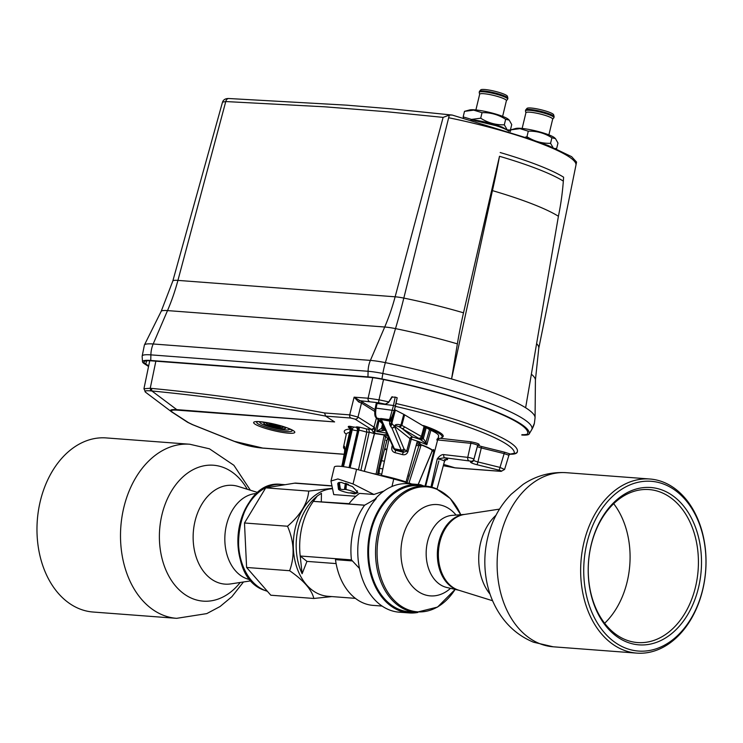 <?xml version="1.0" encoding="UTF-8"?>
<svg xmlns="http://www.w3.org/2000/svg" width="743" height="743" viewBox="0 0 743 743"><rect width="100%" height="100%" fill="white"/><g stroke="black" fill="none" stroke-linecap="round" stroke-linejoin="round"><path stroke-width="1.11" d="M432.426 450.379A39.388 6.046 13.5 0 0 421.132 444.955L409.012 482.931L408.39 483.266M407.043 482.839L418.959 445.651L416.099 445.549M418.151 484.482L432.435 450.332A39.398 6.046 13.5 0 0 421.142 444.908L418.959 445.651A1.31 1.031 -88 0 0 418.263 444.063L419.739 445.103L421.142 444.927L419.498 442.856A1.31 0.743 109.7 0 1 418.43 444.073A38.125 5.851 13.5 0 0 416.684 443.46M432.584 450.555A1.31 1.245 -48.4 0 0 433.503 449.589L432.51 450.119A1.31 1.217 126.5 0 1 432.435 450.332L431.804 451.465M408.139 475.845L407.536 476.569M389.146 437.367L388.143 437.822M376.032 474.396L384.215 435.054L385.171 436.401L387.029 435.677L387.001 434.218M432.352 450.834L432.296 450.908A38.125 5.851 13.5 0 1 432.584 451.205L434.107 450.193L425.042 486.089M430.847 430.281L429.528 429.612L425.934 442.206L422.433 437.404A2.183 2.136 152.1 0 1 419.832 438.992L402.074 428.553L412.551 436.995A2.183 0.752 -73.2 0 0 411.241 439.178A39.453 6.055 13.5 0 1 426.826 444.76L425.172 442.958L425.934 442.206L426.826 444.76L430.847 430.281A39.723 6.102 13.5 0 1 438.611 436.122L425.665 486.145M425.172 442.958L420.324 439.512A41.636 6.39 13.5 0 0 412.551 436.995A2.183 2.053 -51.1 0 0 410.015 438.649L411.241 439.178L407.888 451.818C406.755 454.298 404.889 455.227 402.307 454.586L403.347 452.32L401.192 450.063L391.895 427.903L390.753 426.584L391.886 424.123L391.208 423.008A1.31 1.198 -177.5 0 1 389.564 423.835L389.685 421.123A1.31 1.198 2.5 0 0 391.329 420.297L391.236 422.916L394.654 409.133M394.468 449.645L395.666 450.314L395.025 452.682C392.592 451.893 391.515 450.202 391.793 447.592L392.165 445.809M419.498 442.856A39.435 6.055 13.5 0 0 417.083 442.011L406.049 481.928A38.71 5.944 -166.5 0 0 381.503 475.362L389.053 438.834M406.049 481.928L403.858 481.854M382.348 476.049L381.503 475.362M420.445 444.769L419.656 445.624M387.019 434.163L384.261 434.804A39.416 6.055 -166.5 0 0 374.574 433.299M385.227 430.234L376.692 431.507L379.032 420.557M377.416 474.758L385.58 436.726L385.171 436.401M387.948 438.036L388.245 439.327L387.902 437.776L386.899 440.395L379.469 468.294L378.763 467.988L379.469 468.294L379.079 472.511L377.899 474.888M388.933 439.447A25.002 3.836 13.5 0 0 388.245 439.327L388.162 437.841M388.44 437.441A1.31 1.235 -51.1 0 0 387.623 438.37L385.58 436.726A1.31 1.235 128.9 0 1 387.103 435.732L387.995 436.447M374.509 433.568A39.388 6.046 13.5 0 1 384.215 435.073L385.385 435.918L385.013 435.287M386.917 449.181A24.649 3.789 -166.5 0 0 384.725 448.791M429.528 429.612L425.804 427.457A43.345 6.659 -166.5 0 1 442.141 436.949A43.345 6.659 -166.5 0 1 437.943 438.695M394.793 409.625L395.378 410.071L391.821 423.371L394.338 426.306A2.183 1.681 139.4 0 1 391.886 427.903A2.183 1.904 -22.8 0 0 394.552 426.445L394.394 426.111C395.081 424.346 397.254 423.993 400.923 425.07L403.765 414.334L425.804 427.457M424.188 425.999L421.383 436.485L404.48 426.807A2.183 1.913 -60.2 0 1 402.074 428.553L399.297 426.872C396.121 425.516 394.561 425.302 394.607 426.241L410.015 438.649L406.653 451.289L403.347 452.32A41.329 6.343 13.5 0 0 395.666 450.314L394.394 448.791A2.183 1.895 156 0 1 393.038 447.778M382.58 430.364L381.596 428.237L376.692 431.507A39.453 6.055 13.5 0 1 386.518 433.123M383.964 430.262L382.794 427.754L384.633 427.346M391.329 420.297L391.273 419.182A1.31 1.291 164 0 1 389.704 420.12L389.573 419.656A1.31 1.291 -16 0 0 391.134 418.718L394.245 410.563L375.234 408.009C374.398 413.089 374.648 416.284 375.995 417.594A2.183 2.09 -45.7 0 0 377.017 418.133C375.521 416.563 375.234 413.164 376.144 407.944L377.072 403.486L393.484 405.474L395.183 397.096L397.171 397.765L395.48 406.096M403.765 414.334L395.378 410.071M346.396 483.619L348.541 484.482M358.451 469.808L366.782 432.147L366.531 428.98L367.711 428.99A5.563 0.854 13.5 0 1 371.537 429.528L374.379 433.633L374.546 427.513A2.619 2.424 125.8 0 1 371.537 429.528A20.971 3.223 -166.5 0 0 371.054 429.203L355.052 419.145A2.619 2.359 -57.8 0 0 357.996 417.083L349.721 414.873A2.619 1.876 94.3 0 0 350.91 418.04L355.052 419.145M349.693 467.728L358.962 430.16L350.111 467.811M338.474 489.182L337.786 483.619L338.567 488.968A8.888 1.365 -166.5 0 0 338.474 489.182A8.888 1.365 -166.5 0 0 348.207 492.823L349.944 492.943A4.802 0.734 -166.5 0 1 353.872 493.241L355.683 493.389A8.888 1.365 -166.5 0 0 355.739 493.333A8.888 1.365 -166.5 0 0 346.043 489.535L346.303 483.99L345.56 483.907L344.668 488.067M338.13 482.913L338.567 488.968M338.799 488.95L339.765 489.024L338.399 482.718M338.771 482.551L338.576 483.377L339.486 483.396L340.378 489.117A4.802 0.734 -166.5 0 0 344.315 489.414M339.765 489.024L340.378 489.117M344.557 488.532L345.495 483.303M344.613 489.386L345.588 489.461L345.997 483.47M350.055 492.888L354.606 493.909L357.977 492.711L352.544 486.6L341.111 482.346L337.74 483.544L337.907 484.733M443.794 454.614C441.779 454.344 439.596 455.784 437.237 458.923L444.713 457.744A2.619 1.607 -83.5 0 1 443.794 454.614L467.756 457.363L470.876 443.32L436.745 439.847M423.826 486.006L420.594 484.705A64.381 46.112 -85.7 0 0 418.876 484.538L407.907 483.702A64.381 46.112 94.3 0 0 375.122 499.064L376.255 498.572L375.122 499.064M331.034 480.851L334.341 467.059A19.643 3.018 13.5 0 1 356.575 469.316L393.753 479.021A48.016 7.374 13.5 0 1 410.275 483.888M378.642 473.579A26.191 4.021 13.5 0 1 381.753 474.164M382.821 468.972A29.023 4.458 -166.5 0 0 379.524 468.341M381.558 460.688A29.023 4.458 13.5 0 1 384.419 461.227M384.568 449.385A21.463 3.297 13.5 0 1 386.797 449.756M438.844 460.985L431.915 487.194M443.645 464.421L454.967 467.821L443.645 464.431M263.524 448.103L344.167 454.233M262.688 448.038L234.342 441.342A2.619 1.783 111.8 0 1 233.971 441.258L192.4 424.624A2.619 1.783 -68.2 0 0 192.771 424.708L234.342 441.342M146.102 392.61C143.687 391.032 145.21 390.446 150.671 390.864L151.878 390.976L151.433 388.385C209.795 393.994 267.508 402.186 324.561 412.969L325.629 416.108C268.167 405.037 210.25 396.66 151.878 390.976L176.778 409.625C170.463 409.319 168.893 410.173 172.07 412.189A2.619 2.378 -57 0 0 173.054 412.625C169.896 410.535 171.373 409.727 177.484 410.173L334.601 421.922L325.666 416.126L350.91 418.04M306.961 561.383L300.209 556.005L302.122 573.745L306.961 561.383L336.105 563.584M302.122 573.745A53.905 38.608 -85.7 0 1 315.329 497.726L317.317 495.98L313.332 501.376L349.089 503.661M317.317 495.98L321.44 493.287L321.32 501.562M355.916 496.268L333.728 494.587L330.979 481.027L337.889 478.956L353.055 483.972L373.896 494.466L359.528 493.38A59.579 42.676 -85.7 0 0 348.848 503.977L364.683 505.175M355.386 598.356L327.942 596.285A53.905 38.608 -85.7 0 1 293.355 542.158A53.905 38.608 -85.7 0 1 332.427 488.745M331.833 596.583L313.843 598.468C311.726 589.673 303.655 580.422 289.621 570.717C294.878 556.349 294.172 541.526 287.513 526.239C300.534 514.992 307.611 503.28 308.735 491.104L332.335 488.29M313.843 598.468L270.814 595.217L246.602 567.466L244.484 522.988L265.715 487.854L294.609 483.164A10.913 7.82 94.3 0 1 295.946 483.108L331.787 485.82M308.735 491.104L265.715 487.854M244.484 522.988L287.513 526.239M176.611 618.334L93.089 612.028A87.293 62.533 -85.7 0 1 79.529 608.851A87.293 62.533 -85.7 0 1 38.422 510.655A87.293 62.533 -85.7 0 1 106.249 437.924L189.771 444.24A87.293 62.533 94.3 0 0 121.954 516.97A87.293 62.533 94.3 0 0 163.051 615.167A87.293 62.533 94.3 0 0 176.611 618.334L206.768 613.607L220.077 606.52L231.881 596.703L243.453 581.983M246.602 567.466L289.621 570.717M383.927 491.03L373.896 494.466M376.255 498.572A64.381 46.112 -85.7 0 0 359.482 568.469L351.439 559.878L300.209 556.005A61.112 43.772 -85.7 0 1 313.323 501.376L364.553 505.249L375.401 499.045M417.835 612.455A64.381 46.112 -85.7 0 1 409.17 612.929A64.381 46.112 -85.7 0 1 368.036 545.26A64.381 46.112 -85.7 0 1 418.876 484.538M359.482 568.469A64.381 46.112 94.3 0 0 399.149 612.176L409.17 612.929M352.414 560.928L335.483 559.646A59.579 42.676 94.3 0 0 373.088 605.387L382.088 606.065M351.448 559.878A61.112 43.772 -85.7 0 1 364.562 505.249M435.584 488.448A63.294 45.332 94.3 0 0 425.758 486.145L418.792 485.625A63.294 45.332 94.3 0 0 370.971 531.514A63.294 45.332 94.3 0 0 409.254 611.842L416.219 612.371L437.543 607.087L455.134 589.394A62.653 44.877 -85.7 0 1 407.61 609.539A62.653 44.877 -85.7 0 1 379.45 532.294A62.653 44.877 -85.7 0 1 436.512 489.145A62.653 44.877 -85.7 0 1 460.753 514.713L450.212 498.46L435.89 488.513L425.758 486.145A63.294 45.332 94.3 0 0 377.936 532.034A63.294 45.332 94.3 0 0 406.384 610.068A63.294 45.332 94.3 0 0 416.219 612.371M663.471 482.179A87.293 62.533 94.3 0 0 649.911 479.012A87.293 62.533 94.3 0 0 582.094 551.743A87.293 62.533 94.3 0 0 623.201 649.939A87.293 62.533 94.3 0 0 636.751 653.116A87.293 62.533 94.3 0 0 704.578 580.385A87.293 62.533 94.3 0 0 663.471 482.179M625.216 647.961A85.111 60.963 94.3 0 0 702.739 589.338A85.111 60.963 94.3 0 0 664.483 484.399A85.111 60.963 94.3 0 0 586.961 543.022A85.111 60.963 94.3 0 0 625.216 647.961M626.655 641.98A78.897 56.514 -85.7 0 1 591.196 544.712A78.897 56.514 -85.7 0 1 663.053 490.371A78.897 56.514 -85.7 0 1 698.513 587.639A78.897 56.514 -85.7 0 1 626.655 641.98M625.634 639.769A76.715 54.945 -85.7 0 1 589.524 553.479A76.715 54.945 -85.7 0 1 649.113 489.572A76.715 54.945 -85.7 0 1 661.029 492.358A76.715 54.945 -85.7 0 1 697.148 578.648A76.715 54.945 -85.7 0 1 637.55 642.556A76.715 54.945 -85.7 0 1 625.634 639.769M604.644 623.275A76.715 54.945 94.3 0 0 613.681 503.68M341.929 466.474L350.724 429.51L342.151 466.502M344.427 446.339L344.055 446.237A50.18 7.709 -166.5 0 0 343.545 447.017A50.18 7.709 -166.5 0 0 344.798 449.376M342.514 463.112L344.38 453.072C344.993 448.335 344.882 446.06 344.055 446.237L344.25 446.171M353.807 427.086L350.176 426.352A2.619 1.876 -85.7 0 1 351.365 429.556L352.266 429.742A2.619 0.873 106.6 0 1 353.807 427.086L355.906 427.244A2.619 2.387 -56.2 0 1 356.789 427.606L357.643 430.086L349.052 467.598M349.099 467.607L357.903 430.048A2.619 1.876 94.3 0 0 356.714 426.844L355.906 427.244M177.484 410.173L176.778 409.625L334.601 421.922M172.07 412.189L145.563 392.23M173.054 412.625L188.425 422.6A2.619 2.378 123 0 1 187.598 422.284L171.484 411.78M455.013 467.867L443.302 465.712L454.883 467.83A2.619 1.904 -79.4 0 0 455.078 467.876A2.619 2.619 0 0 0 455.375 467.914A2.619 1.876 -85.7 0 1 454.967 467.821L500.745 471.285A2.619 1.876 94.3 0 0 501.154 471.378L504.608 469.427M155.854 361.182L150.244 388.245L143.938 388.775M477.387 446.413A4.402 0.678 -166.5 0 0 478.585 447.11A4.402 0.678 -166.5 0 0 481.297 447.955L477.925 461.942L499.965 467.393L504.581 469.483L509.011 454.948L510.079 454.214C514.88 454.326 517.314 453.416 517.397 451.484L517.379 451.521M509.949 453.917L504.543 452.19L504.144 453.601L508.509 455.106L509.949 453.917M471.118 441.844L475.464 442.809L471.118 441.844A5.638 0.864 13.5 0 0 470.421 441.751A1.31 0.808 -83.5 0 1 470.876 443.32A4.328 0.669 13.5 0 1 476.393 444.685A4.328 0.669 13.5 0 1 477.591 445.447A1.31 1.291 -178.8 0 1 479.161 444.518A81.154 12.464 13.5 0 1 478.938 445.373A3.093 0.474 -166.5 0 0 479.792 445.949A3.093 0.474 -166.5 0 0 481.696 446.543L504.543 452.19M509.057 454.707L508.509 455.106M481.696 446.543L481.297 447.955L504.144 453.601L499.166 470.208L477.127 464.756A7.393 1.133 13.5 0 1 472.567 463.344A7.393 1.133 13.5 0 1 470.533 461.96A76.845 11.804 -166.5 0 0 470.737 461.152L444.713 457.744A7.309 1.124 13.5 0 1 445.614 458.087A7.309 1.124 13.5 0 1 445.781 459.703M437.237 438.76L438.305 439.587L438.723 438.119M374.546 427.513A23.59 3.622 -166.5 0 0 373.998 427.141L357.996 417.083L361.479 403.077L358.609 401.917L359.352 400.635L378.874 402.817A117.292 18.008 13.5 0 1 385.422 404.183M372.745 377.676L368.11 398.22L354.114 397.161L358.609 401.917M324.561 412.969L349.721 414.873L354.114 397.161L374.955 409.597M527.734 433.336L527.697 433.531A125.743 19.309 13.5 0 0 527.716 433.438A125.743 19.309 13.5 0 0 492.925 410.795A125.743 19.309 13.5 0 0 382.208 379.264A26.664 4.096 13.5 0 0 369.002 377.295L151.795 360.875A26.664 4.096 13.5 0 0 144.012 361.887A26.664 4.096 13.5 0 0 145.767 364.005L146.64 360.829M148.674 365.89L145.767 364.005M527.697 433.531A26.664 4.096 13.5 0 1 521.902 434.674M367.961 376.877L150.755 360.466L150.885 354.866L368.091 371.277L367.961 376.877A28.188 4.328 -166.5 0 1 381.93 378.958A127.267 19.541 13.5 0 1 529.183 433.884L532.007 429.12A29.822 4.579 13.5 0 1 531.923 429.324L529.109 434.079A28.188 4.328 -166.5 0 0 529.183 433.884M521.809 435.036A28.188 4.328 -166.5 0 0 529.109 434.079M150.755 360.466A28.188 4.328 -166.5 0 0 142.498 361.757A28.188 4.328 -166.5 0 0 144.383 363.773L148.554 366.475M500.178 152.538A110.772 17.005 -166.5 0 1 563.621 177.206L563.333 181.106A261.889 235.568 122.2 0 1 558.411 216.269L525.626 407.749A129.31 19.857 -166.5 0 0 451.568 378.949L492.423 190.617A261.889 77.996 -73.7 0 0 499.5 156.29L463.511 312.812A174.596 52.001 -73.7 0 0 457.372 343.87L451.568 378.949A129.31 19.857 -166.5 0 0 385.376 362.64A21.826 4.867 101.5 0 0 382.859 373.488A128.901 19.792 13.5 0 1 532.007 429.12A21.826 21.566 13.4 0 0 534.412 423.185L531.923 429.324M558.411 216.269A115.221 17.693 -166.5 0 0 492.423 190.617M546.588 145.767L556.841 149.575L571.608 156.662L576.559 162.067L575.964 165.048L576.494 162.466M575.936 165.225A110.01 16.894 -166.5 0 0 575.955 165.141A110.01 16.894 -166.5 0 0 448.651 117.747L403.82 298.092A17.526 2.693 -166.5 0 0 395.137 296.801A174.596 125.056 -85.7 0 1 384.716 327.013A21.77 3.344 13.5 0 1 395.508 328.62A120.858 18.556 13.5 0 1 457.372 343.87M452.208 115.054L392.09 108.915L346.247 105.135L228.788 98.513A4.365 3.093 91.3 0 0 225.761 101.55L325.1 106.834L387.298 111.794L443.116 117.385L449.32 115.063L452.208 115.054L531.514 139.443L543.625 144.579M225.761 101.55L222.51 102.135L172.813 281.049A17.526 2.693 -166.5 0 1 177.93 280.39L225.761 101.55M510.33 131.622L510.757 129.858L519.97 128.65L528.292 131.186C536.752 130.926 544.619 133.127 551.9 137.78L555.467 138.616L557.974 143.055L556.646 148.581L555.309 148.962M556.646 148.581L554.12 148.433M553.145 147.801L550.572 143.306C542.111 143.566 534.245 141.365 526.963 136.712L525.524 137.102M510.757 129.858L515.744 128.483A20.73 3.186 13.5 0 1 520.862 128.335A20.73 3.186 13.5 0 1 540.542 132.143A20.73 3.186 13.5 0 1 554.575 137.808L555.467 138.616M528.292 131.186L526.963 136.712M551.9 137.78L550.572 143.306M522.143 128.455L525.923 112.732A13.745 2.108 13.5 0 1 534.468 112.787A13.745 2.108 13.5 0 1 548.854 116.67A13.745 2.108 13.5 0 1 552.662 119.159L548.882 134.873M552.634 119.233L553.823 117.84A14.619 2.248 -166.5 0 0 553.906 117.682A14.619 2.248 -166.5 0 0 549.866 115.035A14.619 2.248 -166.5 0 0 534.561 110.911A14.619 2.248 -166.5 0 0 525.468 110.856A14.619 2.248 -166.5 0 0 525.477 111.032L525.895 112.815M525.468 110.856L525.673 110.01A14.619 2.248 13.5 0 1 525.756 109.853A14.619 2.248 13.5 0 1 535.285 110.168A14.619 2.248 13.5 0 1 550.071 114.199A14.619 2.248 13.5 0 1 554.111 116.66A14.619 2.248 13.5 0 1 554.111 116.846L553.906 117.682M525.756 109.853L527.001 108.394A13.745 2.108 13.5 0 1 535.963 108.682A13.745 2.108 13.5 0 1 549.866 112.472A13.745 2.108 13.5 0 1 553.665 114.793L554.111 116.66M464.496 111.357L473.718 110.14L482.031 112.676C490.501 112.416 498.367 114.617 505.649 119.279L509.215 120.115L508.323 119.307A20.73 3.186 13.5 0 0 494.29 113.642A20.73 3.186 13.5 0 0 474.601 109.834A20.73 3.186 13.5 0 0 469.492 109.983L464.496 111.357L463.168 116.883L471.489 119.419L480.712 118.211C487.993 122.864 495.86 125.065 504.321 124.805L506.912 129.319M463.168 116.883L463.493 117.738M509.215 120.115L511.723 124.555L510.395 130.081L508.63 130.573M510.395 130.081L507.84 129.914M482.031 112.676L480.712 118.211M505.649 119.279L504.321 124.805M475.891 109.945L479.662 94.231A13.745 2.108 13.5 0 1 488.216 94.287A13.745 2.108 13.5 0 1 502.602 98.169A13.745 2.108 13.5 0 1 506.401 100.649L502.63 116.372M506.382 100.732L507.571 99.339A14.619 2.248 -166.5 0 0 507.655 99.181A14.619 2.248 -166.5 0 0 503.615 96.534A14.619 2.248 -166.5 0 0 488.309 92.411A14.619 2.248 -166.5 0 0 479.216 92.355A14.619 2.248 -166.5 0 0 479.226 92.531L479.644 94.315M479.216 92.355L479.421 91.51A14.619 2.248 13.5 0 1 479.504 91.352A14.619 2.248 13.5 0 1 489.033 91.668A14.619 2.248 13.5 0 1 503.81 95.698A14.619 2.248 13.5 0 1 507.859 98.16A14.619 2.248 13.5 0 1 507.859 98.336L507.655 99.181M479.504 91.352L480.749 89.884A13.745 2.108 13.5 0 1 489.711 90.182A13.745 2.108 13.5 0 1 503.605 93.971A13.745 2.108 13.5 0 1 507.413 96.293L507.859 98.16M357.699 430.151L349.284 467.644M345.681 483.368L345.56 483.907M342.579 466.548L351.365 429.556L350.724 429.51A2.619 1.876 94.3 0 0 349.535 426.306L350.176 426.352M280.222 425.702A5.452 0.836 13.5 0 1 280.222 425.758A5.452 0.836 13.5 0 1 276.833 425.739A5.452 0.836 13.5 0 1 271.121 424.197A5.452 0.836 13.5 0 1 269.616 423.213A5.452 0.836 13.5 0 1 269.635 423.166M422.851 437.841L420.324 439.512L419.832 438.992M426.222 427.727L423.389 438.333L421.309 440.023M399.297 426.872L400.923 425.07L401.824 425.433L404.629 414.808M380.63 418.662L380.945 420.622L394.329 449.543A2.183 2.053 -51.1 0 0 395.202 449.942L401.972 451.215A2.183 2.053 -51.1 0 0 404.508 449.561L407.888 451.818M381.335 421.476L379.701 418.708L380.592 419.219A2.183 1.895 -24 0 0 381.363 419.526L394.394 448.791L401.192 450.063A2.183 1.904 157.2 0 0 403.858 448.596L404.508 449.561M390.892 418.671L393.001 414.399L395.48 406.124L393.484 405.474L389.573 419.656L380.667 418.495L381.363 419.526L383.741 419.999A13.095 3.994 100.7 0 0 382.942 418.848L389.704 420.12L389.685 421.123L383.741 419.999M391.96 396.771L388.44 402.418L385.283 404.201L381.967 404.081M383.174 404.229L385.171 404.303M391.886 424.123L391.821 423.371A4.365 0.632 15 0 1 391.329 423.055A4.365 0.632 15 0 1 391.236 422.916M389.926 424.931L391.403 424.197L390.753 426.584L389.564 423.835M391.097 418.263L389.378 419.071M394.254 410.554L397.171 397.765M395.183 397.096L392.954 397.161M392.388 396.753L388.608 402.455L385.134 404.471M379.701 418.708L377.017 418.133L382.004 422.99M385.292 430.383A41.636 6.39 13.5 0 0 384.753 430.29L383.36 427.643M411.603 483.981A33.156 5.09 -166.5 0 0 409.012 482.931M406.161 482.56L406.068 481.891M408.734 472.232L407.926 475.91M387.707 435.807A38.125 5.851 -166.5 0 0 387.029 435.677L387.103 435.732M416.526 444.008L418.263 444.063M388.18 437.831A26.311 4.04 13.5 0 1 388.645 437.915M432.51 450.119A39.416 6.055 -166.5 0 0 421.225 444.695M433.503 449.589A39.435 6.055 13.5 0 1 434.107 450.193M395.025 452.682A39.147 6.009 13.5 0 1 402.307 454.586M375.791 474.043A33.156 5.09 -166.5 0 0 372.745 473.542M386.899 440.395L386.081 440.423L386.899 440.395M387.363 439.197A25.002 3.836 13.5 0 1 387.92 439.289M384.261 434.804L384.215 435.026A39.398 6.046 13.5 0 0 374.518 433.522M425.237 426.919L422.368 437.293L425.172 426.807M382.478 424.049L381.596 428.237L382.794 427.754L383.23 425.739M441.816 437.506A44.218 6.789 -166.5 0 0 423.389 425.544M356.714 426.844L359.036 427.141A2.619 0.622 101.3 0 1 358.962 430.16A11.34 1.737 13.5 0 1 366.773 432.194M357.587 430.643A4.272 0.659 -166.5 0 1 352.266 429.742L343.47 466.669M339.737 482.346L339.486 483.396M430.986 486.962L437.237 458.923A4.69 0.724 13.5 0 1 442.085 460.001A4.69 0.724 13.5 0 1 444.5 461.245L437.051 489.005M499.166 470.208C501.525 470.886 502.045 471.238 500.745 471.285M188.425 422.6L192.771 424.708M359.036 427.141A13.959 2.145 13.5 0 1 366.531 428.98M350.009 428.265A13.959 2.145 13.5 0 1 348.606 426.352L349.535 426.306M343.545 447.017L346.247 434.293A53.143 8.164 13.5 0 1 350.241 428.99M259.483 426.306A21.166 3.251 13.5 0 1 259.818 421.662A21.166 3.251 13.5 0 1 288.943 428.535A21.166 3.251 13.5 0 1 288.609 433.178A21.166 3.251 13.5 0 1 259.483 426.306M267.378 591.279A54.128 38.766 -85.7 0 1 264.88 590.406A54.128 38.766 -85.7 0 1 240.556 523.676A54.128 38.766 -85.7 0 1 281.448 484.436L285.098 484.715M264.164 488.569A53.487 38.311 94.3 0 0 238.094 535.434A53.487 38.311 94.3 0 0 256.818 585.688M256.948 493.519A43.335 31.039 94.3 0 0 225.324 531.245A43.335 31.039 94.3 0 0 245.952 578.425A43.335 31.039 94.3 0 0 250.428 579.716M251.348 580.785L230.776 583.905A49.54 35.478 -85.7 0 1 217.281 582.326A49.54 35.478 -85.7 0 1 194.694 522.645A49.54 35.478 -85.7 0 1 238.15 486.424L258.007 492.6M247.27 489.256A68.152 48.815 94.3 0 0 224.052 467.709A68.152 48.815 94.3 0 0 161.974 514.648A68.152 48.815 94.3 0 0 192.604 598.663A68.152 48.815 94.3 0 0 240.23 582.466M331.824 485.978L294.609 483.164M353.055 483.972L356.575 469.316M391.96 486.498L393.753 479.021M456.072 515.066A45.787 32.794 94.3 0 0 444.36 506.234A45.787 32.794 94.3 0 0 402.66 537.774A45.787 32.794 94.3 0 0 423.231 594.214A45.787 32.794 94.3 0 0 450.537 588.335M443.896 586.571A36.37 26.051 -85.7 0 1 426.501 547.6A36.37 26.051 -85.7 0 1 452.208 515.354L464.579 514.425A38.264 27.407 94.3 0 0 437.692 548.464A38.264 27.407 94.3 0 0 455.998 589.338A38.264 27.407 94.3 0 0 458.84 590.248L446.757 587.472A36.37 26.051 -85.7 0 1 443.896 586.571M492.59 600.743L458.682 590.193A38.497 27.575 -85.7 0 1 457.131 589.645A38.497 27.575 -85.7 0 1 438.611 549.458A38.497 27.575 -85.7 0 1 464.403 514.453L499.51 509.122M496.008 515.261A49.475 35.441 94.3 0 0 490.046 594.14M566.389 472.697C550.674 471.731 536.242 475.631 523.081 484.408L511.212 494.253C501.776 503.94 494.81 515.382 490.315 528.598C484.696 545.381 483.387 562.497 486.396 579.949C488.727 593.118 493.556 605.053 500.884 615.752C509.252 627.835 520.128 636.658 533.53 642.212L553.229 646.8A87.293 62.533 -85.7 0 1 539.669 643.633A87.293 62.533 -85.7 0 1 498.572 545.427A87.293 62.533 -85.7 0 1 566.389 472.697L649.911 479.012M346.396 433.912L346.247 434.293A50.524 7.755 13.5 0 1 349.591 432.435M341.743 466.455L350.204 429.798A11.34 1.737 13.5 0 1 350.482 429.519A2.619 2.535 -114.7 0 0 348.606 426.352M357.355 426.891A2.619 1.876 -85.7 0 1 358.544 430.104L357.903 430.048M367.711 428.99A2.619 2.155 -89.5 0 1 369.187 432.166L366.782 432.147M360.884 470.449L369.187 432.166L374.379 433.633L364.274 471.331M373.097 431.915L374.834 431.637M376.422 418.012L373.998 427.141A2.619 2.359 122.2 0 1 371.054 429.203M192.4 424.624L187.598 422.284A2.619 2.378 123 0 1 187.44 422.163M150.671 390.864L150.244 388.245L151.433 388.385M383.537 379.534L378.986 399.845L368.11 398.22A2.619 1.876 94.3 0 0 369.308 401.387M395.415 406.375A117.292 18.008 13.5 0 1 514.267 453.295A2.619 2.591 -168.1 0 0 517.397 451.456A119.911 18.417 -166.5 0 0 484.222 429.844A119.911 18.417 -166.5 0 0 396.01 403.514M388.673 401.889A119.911 18.417 -166.5 0 0 378.986 399.845A2.619 0.576 -78.5 0 0 378.874 402.817M514.267 453.295L509.986 454.131M440.255 438.296L470.421 441.751M479.161 444.518A5.638 0.864 -166.5 0 0 475.464 442.809M477.508 445.976A1.31 1.291 -152.8 0 1 478.938 445.373M470.737 461.152A2.619 2.582 1.2 0 0 473.876 459.295L477.591 445.447A79.845 12.259 13.5 0 1 477.526 445.902L473.811 459.75A79.464 12.204 -166.5 0 0 473.876 459.295A3.947 0.604 -166.5 0 0 471.768 458.245A3.947 0.604 -166.5 0 0 467.756 457.363A2.619 1.607 96.5 0 0 468.675 460.493M477.127 464.756L477.925 461.942A4.774 0.734 13.5 0 1 474.972 461.031A4.774 0.734 13.5 0 1 473.653 460.223M473.811 459.75L473.467 460.641A2.619 2.582 -152.8 0 1 470.533 461.96M362.946 402.047A1.31 1.18 122.2 0 0 361.479 403.077L374.751 411.427M381.93 378.958L382.859 373.488A29.822 4.579 13.5 0 0 368.091 371.277A21.826 15.631 -85.7 0 1 370.395 360.401L153.188 343.99A30.231 4.644 -166.5 0 0 144.411 345.003L142.145 356.241A29.822 4.579 13.5 0 1 150.885 354.866A21.826 15.631 -85.7 0 1 151.702 348.495A21.826 15.631 -85.7 0 1 153.188 343.99L167.509 310.593L384.716 327.013L370.395 360.401A30.231 4.644 -166.5 0 1 385.376 362.64L395.508 328.62A174.596 38.961 101.5 0 0 403.82 298.092A116.605 17.906 -166.5 0 1 463.511 312.812M531.366 374.193A120.858 18.556 13.5 0 1 535.415 380.128L535.071 417.752A129.31 19.857 -166.5 0 0 525.626 407.749M538.74 348.421A116.605 17.906 -166.5 0 0 538.759 348.328A116.605 17.906 -166.5 0 0 536.604 343.628M563.333 181.106A111.459 17.117 -166.5 0 0 499.5 156.29M144.411 345.003L161.185 311.326A21.77 3.344 13.5 0 1 167.509 310.593A174.596 125.056 94.3 0 0 177.93 280.39L395.137 296.801L443.116 117.385M448.651 117.747L449.32 115.063M539.594 142.675A23.154 3.557 13.5 0 1 548.575 145.693M475.566 120.933A24.027 3.687 13.5 0 1 502.714 128.037A24.027 3.687 13.5 0 1 508.481 131M471.062 119.716A23.154 3.557 13.5 0 1 502.296 127.174M257.301 421.838A18.213 2.796 -166.5 0 0 261.75 425.628A18.213 2.796 -166.5 0 0 282.609 431.051A18.213 2.796 -166.5 0 0 291.823 430.123M260.143 421.829A15.25 2.34 -166.5 0 0 264.006 424.94A15.25 2.34 -166.5 0 0 281.226 429.445A15.25 2.34 -166.5 0 0 289.287 428.822M282.498 426.38A11.145 1.709 13.5 0 1 282.136 428.776A11.145 1.709 13.5 0 1 266.858 425.154A11.145 1.709 13.5 0 1 267.304 422.73M266.384 422.832A8.851 1.356 -166.5 0 0 268.613 424.652A8.851 1.356 -166.5 0 0 278.625 427.262A8.851 1.356 -166.5 0 0 283.269 426.891M268.557 422.953A6.548 1.003 -166.5 0 0 270.359 424.142A6.548 1.003 -166.5 0 0 277.213 425.99A6.548 1.003 -166.5 0 0 281.281 426.018M269.728 423.185A5.452 0.836 -166.5 0 0 271.176 423.993A5.452 0.836 -166.5 0 0 276.405 425.442A5.452 0.836 -166.5 0 0 280.139 425.683M270.35 423.306A5.238 0.808 -166.5 0 0 271.371 423.789A5.238 0.808 -166.5 0 0 279.526 425.507M419.767 438.881A2.183 2.136 -27.9 0 0 422.368 437.293L421.383 436.485A2.183 1.913 119.8 0 1 418.978 438.231M399.929 427.206L401.824 425.433L404.48 426.807M394.394 426.111L403.858 448.596M391.273 419.182L391.134 418.718M376.162 403.56L375.289 408.093M418.244 484.482L432.305 450.852M405.789 482.448L405.715 481.919M431.943 450.564L432.537 450.629M379.134 472.557L379.534 468.229L386.936 440.469M379.144 472.548L377.992 474.907M387.837 438.203L386.945 440.469M387.911 437.766L388.403 437.72L387.827 438.212M355.739 493.333L357.439 490.835M345.319 483.86L344.659 488.086M444.435 459.527L446.088 459.611L444.5 461.245M267.406 591.317L264.573 590.341C220.885 576.206 236.209 477.963 281.448 484.436M250.382 490.231L233.896 465.294L209.47 448.818L189.771 444.24M553.229 646.8L636.751 653.116M350.501 428.405L349.777 427.949L350.204 429.798M344.148 454.307L263.096 448.14C253.252 447.295 243.546 445.001 233.971 441.249M145.572 392.239L143.947 388.738L149.733 360.764M455.375 467.914L501.154 471.378M364.367 471.35L378.215 419.758M142.498 361.757L142.145 356.241M575.955 165.141L538.759 348.328L535.415 380.128M534.412 423.185L535.071 417.752M161.185 311.326L172.813 281.049M556.841 149.575L531.514 139.443M222.51 102.135C223.429 99.636 225.519 98.429 228.788 98.513M554.287 148.554L548.705 145.721L539.492 142.637M509.15 131.223L502.426 127.211L470.951 119.679M345.328 483.842L345.449 483.294M257.384 421.801L257.245 421.848C253.019 420.714 277.325 423.389 288.173 428.358L291.758 430.058M281.393 426.045L283.176 426.779M266.523 422.786L268.446 422.934M375.995 417.594L382.366 423.807"/></g></svg>
